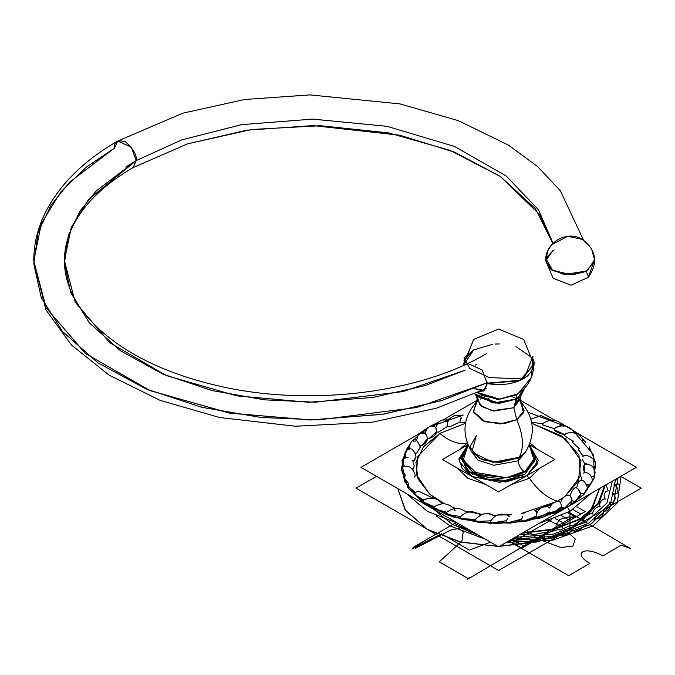 <?xml version="1.0" encoding="UTF-8"?>
<svg xmlns="http://www.w3.org/2000/svg" width="675" height="675" viewBox="0 0 675 675"><rect width="100%" height="100%" fill="white"/><g stroke="black" fill="none" stroke-linecap="round" stroke-linejoin="round"><path stroke-width="1.01" d="M114.564 148.036C113.948 141.758 117.56 139.674 125.407 141.775C133.253 148.736 136.873 154.997 136.257 160.566L181.769 139.877L241.599 124.656L312.584 119.104L386.969 126.309L454.385 146.382L506.115 175.93L538.507 209.79L553.028 243.228L538.507 209.79L506.115 175.93L454.385 146.382L386.969 126.309L312.584 119.104L241.599 124.656L181.769 139.877L136.257 160.566L131.262 147.133L117.737 141.016L114.564 148.036C113.948 141.758 117.56 139.674 125.407 141.775C133.253 148.736 136.873 154.997 136.257 160.566L96.449 190.73L79.912 211.165L68.369 235.381L64.463 262.972L70.824 292.798L89.395 322.92L120.572 350.831L162.675 374.009L212.161 390.589L264.558 399.845L315.655 402.216L403.051 391.593L464.915 370.271L403.051 391.593L315.655 402.216L264.558 399.845L212.161 390.589L162.675 374.009L120.572 350.831L89.395 322.92L70.824 292.798L64.463 262.972L68.369 235.381L79.912 211.165L96.449 190.73L136.257 160.566L125.752 167.02L136.257 160.566L131.262 147.133L117.737 141.016L131.262 147.133L136.257 160.566L88.374 199.657L71.263 227.492L64.429 260.677C64.403 271.51 66.892 282.336 71.888 293.169C80.46 311.774 96.188 329.037 119.07 344.959C145.463 362.964 178.065 376.481 216.878 385.535C307.235 407.135 419.2 393.601 486.245 353.767C419.2 393.601 307.235 407.135 216.878 385.535C178.065 376.481 145.463 362.964 119.07 344.959C96.188 329.037 80.46 311.774 71.888 293.169C66.892 282.336 64.403 271.51 64.429 260.677C64.37 245.928 68.993 231.23 78.3 216.591C89.902 198.492 108.16 182.157 133.076 167.586C108.16 182.157 89.902 198.492 78.3 216.591C68.993 231.23 64.37 245.928 64.429 260.677L71.263 227.492L88.374 199.657L136.257 160.566L88.374 199.657L71.263 227.492L64.429 260.677L75.17 302.13L109.755 342.681L166.455 375.612L236.571 395.828L308.424 402.258L372.786 397.491L425.208 385.56L465.278 370.102L425.208 385.56L372.786 397.491L308.424 402.258L236.571 395.828L166.455 375.612L109.755 342.681L75.17 302.13L64.429 260.677L71.263 227.492L88.374 199.657L136.257 160.566L133.076 167.586L187.253 143.952L246.721 130.199L313.099 125.592L399.878 135.245L454.781 152.238L500.065 176.268L539.73 214.633L552.808 243.439L535.469 208.744L500.479 176.546L450.082 150.356L388.403 132.874L320.473 125.71L251.682 129.482L187.49 143.876L133.076 167.586L136.257 160.566L133.076 167.586L136.257 160.566L181.769 139.877L241.599 124.656L312.584 119.104L386.969 126.309L454.385 146.382L506.115 175.93L538.507 209.79L553.028 243.228L538.507 209.79L506.115 175.93L454.385 146.382L386.969 126.309L312.584 119.104L241.599 124.656L181.769 139.877L136.257 160.566L131.262 147.133L117.737 141.016L114.564 148.036L86.349 167.122L60.691 192.029L41.437 223.341L33.75 260.677L41.437 223.341L60.691 192.029L86.349 167.122L114.564 148.036L69.643 182.115L51.013 205.217L38.07 232.605L33.801 263.798L41.217 297.489L62.488 331.467L98.018 362.88L145.842 388.859L201.884 407.32L261.048 417.479L318.6 419.892L416.669 407.506L485.806 383.29L440.91 400.798L382.042 414.399L309.614 419.977L228.555 412.94L149.302 390.302L85.101 353.236L45.925 307.471L33.75 260.677L45.925 307.471L85.101 353.236L149.302 390.302L228.555 412.94L309.614 419.977L382.042 414.399L440.91 400.798L485.806 383.29L440.91 400.798L382.042 414.399L309.614 419.977L228.555 412.94L149.302 390.302L85.101 353.236L45.925 307.471L33.75 260.677L46.043 307.699L85.607 353.641L150.348 390.732L230.108 413.21L311.453 419.968L383.906 414.096L442.606 400.258L487.249 382.59M476.305 364.551L475.335 365.065L476.305 364.551M554.192 249.995L552.892 250.695L545.704 260.702L550.851 269.384L564.739 274.506L587.317 270.869L594.726 259.352L588.322 277.273L570.983 285.221L553.154 278.302L545.704 260.702L550.446 269.072L563.515 274.32L586.271 271.418L594.759 260.702L586.271 271.418L564.173 274.43L550.775 269.325L545.704 260.702C544.868 242.663 567.034 229.711 582.373 239.389C596.287 250.028 598.345 262.567 588.549 277.02L586.271 271.418L564.173 274.43L550.775 269.325L545.704 260.702L547.948 250.467L551.559 244.806L567.658 236.309L582.373 239.389L591.443 248.383L594.759 260.702M552.892 250.695L546.041 258.373L551.829 270.067L571.717 274.843L586.271 271.418L572.611 274.801L552.85 270.692L545.906 258.888L552.892 250.695L545.704 260.702M468.037 445.163L462.738 461.573L472.635 471.968L472.635 474.542L472.635 471.968L462.038 459.042L468.045 445.171L461.86 456.95L472.635 471.968L472.635 474.542L472.635 471.968L506.52 477.697L527.614 470.045L535.444 456.95L529.259 445.163L534.558 461.573L524.661 471.968L506.41 477.714L477.706 474.415L461.995 458.772L468.045 445.171L461.86 456.95L472.635 471.968C479.199 476.972 505.052 482.887 524.661 471.968C520.813 469.201 518.695 465.48 518.307 460.797L519.041 457.751L525.454 452.123C535.975 434.109 534.364 417.293 520.619 401.676L520.138 398.942L520.898 395.904L520.138 398.942L513.844 407.708L520.138 398.933L513.844 407.708L516.932 398.891L515.945 400.03L513.844 407.708L520.138 398.942L513.844 407.708L516.729 419.664L513.844 407.708L494.049 411.058L481.731 406.586L477.157 398.942L481.731 406.586L494.049 411.058L513.844 407.708L494.049 411.058L481.731 406.586L477.157 398.942L481.722 406.586L494.049 411.058L513.844 407.708L516.932 398.891L512.435 396.79L516.923 398.9L499.989 403.245L476.82 396.343L474.702 393.964L476.82 396.343L477.157 398.942L476.398 395.904M520.619 401.676C534.364 417.293 535.975 434.109 525.454 452.123L519.041 457.751C524.239 447.998 523.462 435.299 516.729 419.664L500.352 423.959L483.131 420.955L473.588 412.155L476.449 401.903L473.411 411.59L485.283 421.808L504.579 423.588L516.729 419.664L504.579 423.588L485.283 421.808L473.411 411.59L476.449 401.903L473.588 412.155L483.131 420.955L500.352 423.959L516.729 419.664L523.994 411.185L520.855 401.903L523.446 412.822L516.729 419.664L513.844 407.708L515.945 400.03L520.898 395.904L524.509 388.311L520.476 396.343L516.932 398.891L495.821 403.177L476.82 396.343M484.869 396.79L480.271 399.094M472.635 471.968C489.974 480.203 507.322 480.203 524.661 471.968C520.813 469.201 518.695 465.48 518.307 460.797L493.872 465.261L478.018 460.207L470.939 450.748L478.018 460.207L493.872 465.261L518.307 460.797L526.357 450.748L518.307 460.797L526.357 450.748L518.307 460.797L519.041 457.751L525.454 452.123L519.041 457.751C524.239 447.998 523.462 435.299 516.729 419.664L513.844 407.708L494.049 411.058L481.731 406.586L477.157 398.942L476.677 401.676C462.932 417.293 461.32 434.109 471.85 452.123L476.39 435.392L469.884 447.188L479.267 458.308L499.348 462.62L519.041 457.751L518.307 460.797C518.695 465.48 520.813 469.201 524.661 471.968L535.444 456.95L529.259 445.163L535.258 459.042L524.661 471.968C520.813 469.201 518.695 465.48 518.307 460.797L526.357 450.748L518.307 460.797L519.041 457.751L497.787 462.62L482.465 459.759L471.85 452.123L482.465 459.759L497.787 462.62L519.041 457.751L492.818 462.282L471.825 452.098M477.875 392.538L499.846 399.17L515.978 395.044L499.846 399.17L477.875 392.538L499.846 399.17L515.978 395.044L516.932 398.891L497.973 403.262L474.702 393.964L497.973 403.262L516.932 398.891L515.978 395.044L516.932 398.891L493.526 402.967L474.702 393.964L497.973 403.262L516.932 398.891L524.509 388.311L516.932 398.891L515.978 395.044L498.665 399.187L481.95 395.39L477.63 392.648L497.694 399.583L518.088 393.753L531.436 377.317L532.972 356.181L524.23 378.16L522.931 378.911L489.324 377.612L469.69 368.407L463.97 357.877L473.707 349.92L464.003 360.484M516.029 346.604L532.043 357.758C535.899 362.374 534.44 368.423 527.648 375.916C517.075 383.611 503.618 386.176 487.282 383.602L484.059 390.732L487.282 383.602L482.212 369.968L468.484 363.757L482.212 369.968L487.282 383.602L519.691 380.658L533.925 364.314L521.353 379.907L487.282 383.602L484.549 390.412L474.213 388.547L483.292 391.087L487.282 383.602L519.691 380.658L533.925 364.323L523.623 339.415L498.673 329.046L473.707 339.382L463.379 364.323L463.43 365.403L463.379 364.323L463.43 365.403L473.707 349.92L463.43 365.403M499.281 343.963L495.256 344.048M492.784 344.242L473.707 349.92M515.354 395.39C527.242 388.446 533.427 378.084 533.925 364.323L520.695 380.219L485.806 383.29L440.91 400.798L382.033 414.399L309.597 419.977L228.53 412.931L149.268 390.293L85.084 353.219L45.908 307.454L33.75 260.651M484.059 390.732L480.322 391.407M487.907 397.921L491.248 402.637M518.307 460.797L493.872 465.261L478.018 460.207L470.939 450.748L478.018 460.207L493.872 465.261L518.307 460.797L493.872 465.261L478.018 460.207L470.939 450.748L478.018 460.207L493.872 465.261L518.307 460.797M476.39 435.392L469.884 447.188L479.267 458.308L499.348 462.62L519.311 457.296C524.205 447.491 523.344 434.945 516.729 419.664C523.344 434.945 524.205 447.491 519.311 457.296L492.818 462.282L471.85 452.123C461.32 434.109 462.932 417.293 476.677 401.676M477.453 400.975L473.344 411.345L482.389 420.618L499.88 423.968L516.729 419.664L523.446 412.822L520.855 401.903L523.994 411.185L516.729 419.664L524.104 410.645L519.851 400.967L524.104 410.645L516.729 419.664L499.88 423.968L482.389 420.618L473.344 411.345L477.453 400.967M529.445 444.715L554.901 459.413L498.623 491.906L442.403 459.447L467.868 444.749M467.918 444.876L458.907 458.831L462.147 468.517L473.293 477.107L505.727 482.017L526.762 475.664L505.727 482.017L473.293 477.107L462.147 468.517L458.907 458.831L467.918 444.876L459 461.118L471.952 476.44L499.627 482.372L526.762 475.664L538.355 460.561L529.377 444.876L537.756 463.556L526.762 475.664L529.436 478.271L526.762 475.664L537.756 463.556L529.377 444.876M461.86 457.734L461.742 459.43L469.589 472.568L490.759 480.246L524.745 474.5L505.128 480.406L483.182 478.778L466.796 470.188L461.86 457.734L461.742 459.43L469.589 472.568L490.759 480.246L524.745 474.5L535.553 459.43L535.444 457.734L524.745 474.5L535.553 459.43L535.444 457.734M627.64 472.314L591.114 493.4L569.953 511.338L569.953 529.335L591.671 510.629L599.484 488.565L589.52 513.397L569.953 529.335L569.953 511.338L591.114 493.4L569.953 511.338L567.472 507.052L569.953 511.338L538.878 523.555L498.606 546.809L360.956 467.345L498.606 546.809L636.339 467.286L498.606 546.809M376.54 476.339L356.046 488.168L498.648 570.502L641.25 488.168L620.713 476.314M397.82 488.624L405.641 510.654L427.351 529.335L459.7 541.865L497.855 546.379L461.118 542.202L427.351 529.335L405.059 509.836L397.82 488.624L405.059 509.836L427.351 529.335L461.118 542.202L497.855 546.379M499.348 546.379L537.562 541.873L569.953 529.335L542.354 540.633L499.348 546.379L542.354 540.633L569.953 529.335L589.52 513.397L599.484 488.565M428.473 427.267L417.015 434.978L428.473 427.267M433.367 425.638L463.252 414.973L433.367 425.638L437.392 423.647M536.878 415.64L564.452 425.908L537.73 415.851M574.028 431.764L593.528 454.773L594.38 477.47L583.234 495.121L567.472 507.052L583.234 495.121L594.38 477.47L593.528 454.773L574.028 431.764L575.935 433.156M591.114 493.4L569.953 511.338L538.878 523.555L569.953 511.338L569.953 529.335L569.953 511.338L538.878 523.555M410.299 443.737L406.097 449.921L410.299 443.737L402.005 460.662L404.392 481.317L421.959 501.913L453.237 517.016L490.058 523.285L523.589 521.632L567.472 507.052L569.953 511.338L567.472 507.052L527.082 521.058L496.454 523.496L461.835 519.337L430.068 507.187L408.797 488.919L401.355 468.923L405.422 451.178L401.397 469.538L407.928 487.662L424.305 503.584L448.748 515.557L478.609 522.307L510.638 523.083L541.375 517.801L567.472 507.052L584.288 494.016L593.941 478.752L595.628 462.527L589.199 446.707M413.286 440.319L417.445 436.337M422.423 432.371L426.549 429.57M458.249 523.513L427.351 511.338L406.257 493.501L427.351 511.338L458.249 523.513L427.351 511.338L406.257 493.501L427.351 511.338L458.249 523.513M520.265 400.275L555.297 420.5L520.265 400.275M562.967 424.929L564.747 425.95L562.967 424.929M573.446 430.971L636.339 467.286L573.446 430.971M477.023 400.334L443.07 419.934L477.023 400.334M438.024 422.845L433.232 425.613L438.024 422.845M426.634 429.427L360.956 467.345L426.634 429.427M585.757 442.252L582.727 439.012M564.452 425.908L563.304 425.317M551.627 420.171L550.834 419.884L551.306 420.998M463.252 414.973L459.894 415.766M449.719 418.736L445.939 420.078M423.782 499.998L414.028 494.26L423.782 499.998L414.028 494.26L415.133 493.138L414.712 492.682L415.133 493.138L414.028 494.26L415.133 493.138L414.028 494.26L414.172 493.568M415.252 492.37L407.506 485.857L415.252 492.37L407.506 485.857L408.907 484.852L408.291 484.388L408.907 484.852L407.506 485.857L408.907 484.852L407.506 485.857L407.835 485.182M409.042 484.009L403.448 477.36M405.337 475.158L401.692 469.336M404.257 466.071L402.173 461.708L404.257 466.071L402.435 460.097M405.852 457.059L404.89 454.022L405.852 457.059L405.135 452.461L405.81 451.052M410.071 448.462L409.75 446.698C409.641 443.534 414.788 432.194 420.382 447.398L416.737 453.018L414.847 453.246M589.798 448.774L589.418 449.474M593.848 457.161L593.317 458.325L592.169 458.544L593.84 457.692L592.169 458.544M595.603 465.286L595.283 466.864L593.258 467.53M594.861 474.533L593.241 476.558L591.283 476.347M590.296 485.004L588.127 485.3L590.296 485.004L592.414 480.608L590.296 485.004L589.317 485.418L586.297 484.498L588.127 485.3L590.296 485.004L586.946 484.819M587.545 487.915L584.01 493.476L581.774 493.56L580.205 492.598L581.774 493.56L584.01 493.476L581.774 493.56L580.424 492.75M580.627 494.159L575.387 501.23L573.159 501.095L571.885 499.998C572.138 503.483 569.742 506.166 564.671 508.056L562.511 507.718L561.566 506.512C560.832 509.971 557.693 512.392 552.15 513.776L550.125 513.236L549.534 511.962C547.822 515.295 544.033 517.388 538.178 518.223L536.33 517.497L536.11 516.181C533.469 519.32 529.141 521.016 523.125 521.286L521.505 520.4L521.665 519.075C518.172 521.918 513.413 523.184 507.406 522.88L506.36 522.526L506.09 521.623L507.406 522.88L506.064 521.842L507.406 522.88L506.36 522.526L506.09 521.623L507.406 522.88L506.36 522.526M506.36 520.703L491.442 522.956L506.36 520.703L491.442 522.956L490.514 522.509L490.413 521.809L491.442 522.956L490.48 521.446L491.442 522.956L490.48 521.446L491.442 522.956L490.514 522.509M490.792 520.813L475.681 521.505L490.792 520.813L475.681 521.505L474.888 520.982L474.998 520.282L474.888 520.982L474.998 520.282L474.888 520.982L475.681 521.505L474.998 520.282L475.681 521.505L474.998 520.282L475.681 521.505L474.888 520.982M475.369 519.413L460.544 518.586L475.369 519.413L460.544 518.586L459.911 517.987L460.215 517.312L459.911 517.987L460.215 517.312L459.911 517.987L460.544 518.586L460.274 516.847L460.544 518.586L460.274 516.847L459.894 517.86L460.274 516.847C466.678 510.705 473.521 510.157 480.819 515.211C473.521 510.157 466.678 510.705 460.274 516.847M460.544 516.535L446.445 514.266L460.544 516.535L446.445 514.266L445.998 513.616L446.479 512.502L446.445 514.266L446.487 512.975L446.445 514.266L445.998 513.616L446.479 512.502L445.998 513.633L446.445 514.266L446.487 512.975M446.749 512.249L433.772 508.663L446.749 512.249L433.772 508.663L433.51 507.98L434.067 506.933L433.772 508.663L433.51 507.98L433.772 508.663L434.177 507.398M434.379 506.689L422.871 501.938L434.379 506.689L422.871 501.938L423.385 500.259L423.63 500.723L422.871 501.938L423.63 500.723L422.871 501.938L422.803 501.238M454.165 510.789L455.11 510.713M577.058 488.413L576.939 487.704M588.954 464.417L586.17 464.096L584.077 465.176L583.073 468.703L584.617 472.5L584.162 465.48M585.065 464.375L582.12 459.017M578.5 449.55L583.217 456.292L578.475 449.879M579.066 448.462L572.341 442.201L572.619 441.585L572.341 442.201L572.619 441.585L572.341 442.201L579.066 448.462L572.341 442.201L573.607 441.307M572.746 441.112L564.182 435.544L565.161 434.54L564.781 434.135L565.161 434.54L564.182 435.544L572.746 441.112L564.182 435.544L564.3 434.886M564.427 434.447L554.226 429.747L554.141 429.114L554.226 429.747L564.427 434.447M554.302 428.65L542.759 424.98L542.489 424.364L542.759 424.98L554.302 428.65L542.759 424.98L543.13 423.841L542.759 424.98L542.489 424.364M531.63 422.162L542.877 423.866M459.945 422.01L459.945 422.035C460.426 418.989 460.839 417.791 461.185 418.441C460.839 417.791 460.426 418.989 459.945 422.035L449.212 426.988L447.559 426.33L447.761 422.668L447.559 426.33L438.387 432.236L436.582 431.755L438.387 432.236L447.559 426.33L449.212 426.988L459.945 422.035L461.379 422.837L465.615 422.415L461.388 422.837L459.945 422.035L449.212 426.988L447.559 426.33L438.387 432.236L436.573 431.747C436.016 434.675 433.561 436.902 429.207 438.438L427.3 438.294M427.292 438.134L429.207 438.438L427.292 438.134C427.418 441.248 425.63 443.686 421.926 445.432L419.934 445.314L421.926 445.432L427.326 438.834L427.275 438.126L429.207 438.438L436.573 431.738C435.822 434.835 433.367 437.062 429.207 438.438L427.283 438.134C427.562 441.07 425.782 443.5 421.926 445.432L420.002 445.475M420.356 446.926L416.737 453.018L420.382 447.398M415.032 459.515L413.775 461L415.977 456.519L415.766 457.937M409.084 448.335L412.062 449.314L415.336 453.279L415.977 456.519L413.775 461L412.906 461.388L413.775 461L412.324 460.485L413.775 461L412.906 461.388M413.134 462.704L414.231 465.936L413.134 469.15L412.391 469.614L413.134 469.15L414.231 465.927M413.952 467.572L413.134 469.15L412.071 468.602L413.134 469.15L412.391 469.614M429.435 493.906L416.543 474.854L417.513 456.848L439.864 433.375L417.513 456.848L416.543 474.854L429.435 493.906L417.977 478.913L415.918 462.569L423.512 446.774L439.864 433.375L465.463 423.301M531.841 423.301L561.634 435.983L578.947 454.874L580.34 476.229L565.549 495.813L578.256 481.157L580.998 460.704L565.346 438.657L531.841 423.301L565.346 438.657L580.998 460.704L578.256 481.157L565.549 495.813M562.942 497.753L557.111 501.449M551.821 504.217L546.607 506.52M539.308 509.186L534.566 510.604L557.44 501.255C547.197 498.023 537.865 490.362 529.436 478.271L511.388 484.532L529.436 478.271L511.388 484.532L529.436 478.271L540.287 467.851L529.436 478.271L540.287 467.851L529.436 478.271L526.762 475.664L529.436 478.271C537.865 490.362 547.197 498.023 557.44 501.255L521.387 513.481L525.665 512.713L521.387 513.481M511.296 514.755L493.273 515.211M482.228 514.367L465.438 511.321M455.827 508.461L452.596 507.279M435.628 498.623L429.916 494.319L444.749 503.862L440.893 501.846M439.864 433.375C450.098 441.965 459.43 445.087 467.859 442.724C459.43 445.087 450.098 441.965 439.864 433.375C450.098 441.965 459.43 445.087 467.859 442.724M530.061 443.087L537.874 449.592L530.061 443.087M485.823 484.515L467.859 478.271L457.042 467.902L467.859 478.271L485.823 484.515L467.859 478.271L457.042 467.902L467.859 478.271L485.823 484.515M459.371 449.651L467.235 443.087L459.371 449.651M444.749 503.862L429.916 494.319M557.44 501.255C547.197 498.023 537.865 490.362 529.436 478.271M403.448 477.318L404.274 475.613L405.135 476.086L404.274 475.613L403.448 477.318L404.274 475.613M414.273 476.693L414.804 477.082L414.273 476.685M414.872 477.132L415.184 475.377L414.872 477.132M402.157 467.235L402.713 466.627C408.923 464.965 413.075 467.876 415.184 475.377C413.075 467.876 408.923 464.965 402.713 466.627L401.692 469.547L402.157 467.235M403.203 458.578L405.27 458.08L403.203 458.578M407 449.626L409.177 449.331L407 449.626M414.745 453.094L416.737 453.018L414.745 453.094M413.294 441.155L415.522 441.07L413.294 441.155M426.769 435.839L427.073 436.784M421.917 433.401L424.136 433.527L421.917 433.401M435.729 428.119C436.058 427.461 436.337 428.676 436.573 431.738C436.337 428.676 436.05 427.461 435.729 428.119M426.963 436.404L426.802 435.949M432.624 426.575L434.784 426.912L432.624 426.575M436.582 431.755L438.387 432.236L436.582 431.755M445.146 420.854L447.171 421.394L445.146 420.854M447.719 422.255C450.638 416.399 454.807 414.29 460.223 415.943L460.89 416.72L460.223 415.943L460.89 416.72L460.223 415.943L459.118 416.399L460.223 415.943L460.966 417.125M459.945 422.044L461.388 422.837L459.945 422.035L461.388 422.837L459.945 422.044L461.388 422.837L465.615 422.415M536.836 415.572L537.401 416.77L536.836 415.572L528.297 412.239L536.836 415.572M563.465 425.503L563.811 426.482L563.465 425.503C557.212 419.217 550.403 418.534 543.021 423.427C550.403 418.534 557.212 419.217 563.465 425.503M565.161 434.54L564.182 435.544L565.169 434.54C559.904 433.848 556.251 432.253 554.226 429.747L554.917 428.659M574.585 433.088L574.358 432.27C567.869 425.056 561.313 423.714 554.69 428.254L554.082 429.368L554.69 428.254C562.368 424.06 568.924 425.393 574.358 432.27L573.944 432.582L574.358 432.27L573.944 432.582L574.358 432.27L574.492 433.392L574.433 432.692M583.267 440.37L582.466 440.378L583.208 440.024L582.466 440.378L583.208 440.024L583.124 441.062L583.267 440.37M573.598 441.307L572.341 442.201L573.598 441.307L573.033 440.902L573.598 441.307L572.341 442.201M589.781 448.588L588.608 448.959L589.781 448.588M578.475 450.031L579.201 448.377L578.475 450.031L583.217 456.292M595.612 465.083L595.283 466.864L593.392 467.556L595.283 466.864L593.392 467.556L595.283 466.864L594.591 467.438L595.612 465.083C595.932 458.443 585.731 453.161 583.048 456.401L582.626 456.857L583.048 456.401M595.122 472.922L594.093 476.052L592.034 476.55L594.093 476.052L592.034 476.55L594.093 476.052L593.241 476.558L594.093 476.052L595.122 472.922C594.574 467.809 591.865 464.856 586.988 464.062C585.09 463.033 583.791 464.577 583.073 468.703M581.318 478.111L581.943 480.549L581.403 476.989M587.545 487.932L584.01 493.476L581.774 493.56L584.01 493.476L582.922 493.788L584.01 493.476L587.545 487.932C581.934 472.711 576.804 484.068 576.914 487.223M580.23 492.092L580.652 494.691L575.387 501.23L573.159 501.095L571.885 499.998L573.159 501.095L575.387 501.23L573.159 501.095L575.387 501.23L574.222 501.432L575.387 501.23L580.652 494.691C577.547 484.962 573.986 485.333 569.97 495.796M571.632 498.572L570.873 496.884L571.885 499.922M571.801 499.23L571.691 498.783M571.936 500.69L564.671 508.056L562.511 507.718L561.566 506.512L562.511 507.718L564.671 508.056C569.557 506.334 571.961 503.651 571.885 499.998M561.566 506.512L560.722 502.883L561.566 506.512L552.15 513.776L550.125 513.236L549.534 511.962L550.125 513.236L552.15 513.776C557.466 512.544 560.604 510.123 561.566 506.512M549.534 511.962L538.178 518.223L536.33 517.497L536.11 516.181L536.33 517.497L538.178 518.223C543.772 517.514 547.56 515.422 549.534 511.962M549.661 507.929L547.602 506.672L542.616 507.127L539.663 508.874L536.827 512.671C540.65 507.119 544.742 505.313 549.104 507.254L549.703 508.047M536.11 516.181C536.456 513.219 536.87 512.03 537.359 512.595L535.916 511.793L537.359 512.595C536.87 512.03 536.456 513.228 536.11 516.181L523.125 521.286L521.505 520.4L523.125 521.286C528.846 521.117 533.174 519.413 536.11 516.181M521.505 520.332L522.526 516.442M521.615 519.126L507.406 522.88C513.093 523.252 517.852 521.986 521.665 519.075L521.699 518.729M509.423 516.173L508.882 516.367L509.22 515.962C501.39 512.325 495.138 514.148 490.48 521.446L490.337 522.096L490.48 521.446C495.138 514.156 501.39 512.325 509.22 515.962L509.423 516.173M475.073 519.843L474.812 520.703L475.073 519.843C481.849 512.755 488.472 511.566 494.952 516.257L494.952 516.257C487.325 511.903 480.701 513.101 475.073 519.843L474.998 520.282M459.911 517.987L460.544 518.586L460.215 517.312M446.445 514.266L445.998 513.616L446.445 514.266M433.772 508.663L433.51 507.98M537.359 512.587L535.916 511.793L537.359 512.587M534.718 510.638L536.65 511.38L537.351 512.553L536.355 511.228M554.909 428.667L554.226 429.747L554.141 429.114M543.122 423.849L542.759 424.98L543.122 423.849M448.132 426.878L447.567 426.338L449.212 426.988L447.567 426.338L448.132 426.878M420.888 445.635L419.943 445.314L421.926 445.432L419.943 445.314L420.888 445.635M412.324 460.485L413.775 461L412.324 460.485M412.071 468.602L413.134 469.15L412.071 468.602M490.506 542.135L469.395 550.15L441.526 533.849L412.18 548.809C414.087 547.408 408.518 550.327 428.549 538.456L455.625 522.83L413.657 547.062L415.589 548.176L450.588 530.103L458.848 528.466L463.236 531.605L461.945 541.046L439.265 561.845L467.708 578.332C465.522 579.892 475.858 574.214 467.294 579.445L574.957 515.725L569.953 512.831L576.501 516.62L569.953 512.831L576.501 516.62L521.446 548.404L576.501 516.62L569.953 512.831L576.501 516.62L569.953 512.831L576.501 516.62L569.953 512.831L576.501 516.62L569.953 512.831L576.501 516.62L569.953 512.831L576.501 516.62L569.953 512.831L576.501 516.62L569.953 512.831L576.501 516.62L569.953 512.831L576.501 516.62L521.446 548.404L508.655 541.004L568.654 575.657L589.883 563.397C571.742 552.96 584.769 545.442 602.868 555.905L621.143 545.197L630.686 548.674L569.953 512.84L576.501 516.62L521.572 548.328L508.764 540.945M508.646 541.013L521.446 548.404L508.646 541.013L521.446 548.404L508.646 541.013L521.446 548.404L508.646 541.013L521.446 548.404L508.646 541.013L521.446 548.404L508.646 541.013L521.446 548.404L508.646 541.013L521.446 548.404L508.646 541.013L521.446 548.404L508.646 541.013L521.446 548.404L508.646 541.013L521.446 548.404L508.646 541.013L521.446 548.404L508.646 541.013L521.446 548.404L508.646 541.013L521.446 548.404L508.646 541.013L521.446 548.404L508.646 541.013L521.446 548.404L508.646 541.013L521.446 548.404L508.646 541.013L521.446 548.404L508.646 541.013L521.446 548.404L508.646 541.013L521.446 548.404L508.646 541.013L521.446 548.404L508.646 541.013L521.446 548.404L508.646 541.013L521.446 548.404L508.646 541.013L521.446 548.404L508.646 541.013L521.446 548.404L508.646 541.013L521.446 548.404L508.646 541.013L521.446 548.404L508.646 541.013L521.446 548.404L508.646 541.013L521.446 548.404L508.646 541.013L521.446 548.404L508.646 541.013L521.446 548.404L508.646 541.013L521.446 548.404L508.646 541.013L521.446 548.404L508.646 541.013L521.446 548.404L508.646 541.013L521.446 548.404L508.646 541.013L521.446 548.404L508.646 541.013L521.446 548.404L508.646 541.013L521.446 548.404L508.646 541.013L521.446 548.404L508.646 541.013L521.446 548.404L508.646 541.013L521.446 548.404L508.646 541.013L521.446 548.404L580.854 514.105L521.446 548.404L576.501 516.62L569.953 512.831L576.501 516.62L569.953 512.831L576.501 516.62L569.953 512.831L576.501 516.62L569.953 512.831L576.501 516.62L569.953 512.831L576.501 516.62L569.953 512.831L576.501 516.62L569.953 512.831L576.501 516.62L569.953 512.831L576.501 516.62L569.953 512.831L576.501 516.62L569.953 512.831L576.501 516.62L569.953 512.831L576.501 516.62L569.953 512.831L576.501 516.62L569.953 512.831L576.501 516.62L569.953 512.831L576.501 516.62L569.953 512.831L576.501 516.62L569.953 512.831L576.501 516.62L569.953 512.831L576.501 516.62L569.953 512.831L576.501 516.62L569.953 512.831L576.501 516.62L569.953 512.831L576.501 516.62L569.953 512.831L576.501 516.62L569.953 512.831L576.501 516.62L569.953 512.831L576.501 516.62L569.953 512.831L576.501 516.62L569.953 512.831L576.501 516.62L569.953 512.831L576.501 516.62L569.953 512.831L576.501 516.62L569.953 512.831L576.501 516.62L569.953 512.831L576.501 516.62L569.953 512.831L576.501 516.62L569.953 512.831L576.501 516.62L569.953 512.831L576.501 516.62L569.953 512.831L576.501 516.62L569.953 512.831L576.501 516.62L569.953 512.831L576.501 516.62L569.953 512.831L576.501 516.62L569.953 512.831L576.501 516.62L569.953 512.831L576.501 516.62L569.953 512.831L576.501 516.62L569.953 512.831L576.501 516.62L569.953 512.831L576.501 516.62L569.953 512.831L576.501 516.62L569.953 512.831L576.501 516.62L569.953 512.831L576.501 516.62L569.953 512.831L576.501 516.62L569.953 512.831L576.501 516.62L569.953 512.831L576.501 516.62L569.953 512.831L576.501 516.62L569.953 512.831L576.501 516.62L569.953 512.831L576.501 516.62L569.953 512.831L576.501 516.62L569.953 512.831L576.501 516.62L569.953 512.831L576.501 516.62L569.953 512.831L576.501 516.62L569.953 512.831L576.501 516.62L569.953 512.831L576.501 516.62L569.953 512.831L576.501 516.62L521.446 548.404L576.501 516.62L569.953 512.831L576.501 516.62L521.446 548.404L576.501 516.62L569.953 512.831L576.501 516.62L521.446 548.404L576.501 516.62L521.446 548.404L576.501 516.62L521.446 548.404L576.501 516.62L569.953 512.831L576.501 516.62L521.446 548.404L576.501 516.62L569.953 512.831L576.501 516.62L569.953 512.831L576.501 516.62L521.446 548.404L508.646 541.013L521.446 548.404L508.646 541.013L521.446 548.404L508.646 541.013L521.446 548.404L508.646 541.013L521.446 548.404L508.646 541.013L521.446 548.404L508.646 541.013L521.446 548.404L508.646 541.013L521.446 548.404L508.646 541.013L521.446 548.404L508.646 541.013L521.446 548.404L508.646 541.013L521.446 548.404L557.373 527.664C555.449 526.306 555.584 524.61 557.778 522.56L559.744 519.438L568.645 516.974L575.421 517.236L576.501 516.62L536.195 539.89L512.798 538.616M509.051 540.776L521.859 548.167L524.711 546.514L511.912 539.123L524.711 546.514L521.859 548.167L509.051 540.776M546.202 519.328L560.478 525.884L575.336 539.038L572.856 546.083L560.68 547.501L537.924 538.903L526.559 530.668M551.745 519.666L511.709 542.784L551.745 519.666M561.549 515.675L569.843 520.459L576.34 516.712L568.477 512.173L576.34 516.712L569.843 520.459L561.549 515.675M524.509 388.311L516.932 398.891L524.509 388.311M519.843 396.892L513.844 407.708L492.1 410.754L479.942 405.042L477.453 396.892M524.661 471.968L535.435 457.11L529.259 445.163M580.854 514.105L572.94 509.541L580.854 514.105L572.94 509.541L580.854 514.105L585.2 511.591L576.973 506.841L585.2 511.591L580.854 514.105M515.008 537.342L553.34 534.144L585.917 522.053L606.859 503.246L612.394 481.115M605.323 485.198L598.818 503.533L580.753 519.075L553.837 529.504L522.079 533.258M555.196 518.375L564.325 523.648L575.556 517.16L567.675 512.612L575.556 517.16L564.325 523.648L555.196 518.375M485.426 539.207L450.141 525.994L436.109 515.843M621.127 476.069L617.245 502.985L592.743 525.994L552.892 540.143L506.275 542.379M454.494 523.479L471.985 531.444M511.768 539.207L553.154 536.338L588.398 523.479L610.656 503.137L615.634 479.242M509.38 540.591L553.036 537.983L590.262 524.568L613.508 503.069L618.022 477.866M434.008 509.524L452.621 524.568L478.676 535.309M616.705 478.626L618.081 484.38L616.182 485.063L614.005 484.65C617.912 487.308 618.874 490.278 616.891 493.568L614.824 494.066L612.799 493.45C615.895 496.446 615.997 499.466 613.094 502.521L610.917 502.816L609.095 502.014C611.297 505.263 610.529 508.25 606.8 510.992L604.572 511.068L602.994 510.114C604.243 513.523 602.64 516.4 598.177 518.746L595.958 518.611L594.675 517.514C594.937 520.999 592.532 523.682 587.461 525.572L585.309 525.234L584.364 524.028C583.622 527.487 580.483 529.909 574.948 531.292L572.915 530.752L572.324 529.47C570.611 532.811 566.831 534.904 560.976 535.739L559.128 535.013L558.908 533.697C556.267 536.836 551.939 538.532 545.923 538.802L544.303 537.916L544.463 536.591C540.962 539.435 536.212 540.7 530.196 540.397L528.854 539.359L529.394 538.076L514.24 540.464L513.211 539.325L514.105 538.102L512.738 538.65M476.601 534.111L469.243 531.782L468.788 531.132L469.842 530.204M469.1 529.782L456.57 526.179L456.308 525.496L456.975 524.914M519.472 534.76L531.672 533.883L532.592 534.912L545.518 532.237L546.716 533.174L558.706 529.31L560.149 530.111L570.881 525.158L572.535 525.817L581.707 519.91L583.521 520.4C584.077 517.472 586.533 515.244 590.878 513.709L592.81 514.013C592.532 511.076 594.312 508.638 598.168 506.714L600.159 506.832C599.037 503.963 600.109 501.39 603.357 499.12L605.357 499.053C603.433 496.327 603.754 493.695 606.319 491.147L608.276 490.885L606.083 484.76M604.572 485.629L597.983 503.567L580.23 518.771L553.897 529.023L522.83 532.82M515.531 544.987L518.282 535.452L515.531 544.987M117.737 141.016L182.908 113.155L244.595 99.503L309.985 94.897L400.013 103.899L458.283 120.639L508.452 145.125L537.477 166.472L560.343 190.755L583.487 240.064L560.343 190.755L537.477 166.472L508.452 145.125L458.283 120.639L400.013 103.899L309.985 94.897L244.595 99.503L182.908 113.155L117.737 141.016C84.772 160.026 61.028 183.119 46.516 210.288C38.07 226.496 33.817 243.287 33.75 260.677L45.9 309.884L71.449 345.018L109.021 375.072L160.085 400.351L219.687 417.53L295.54 426.246L372.516 422.17L436.472 408.181L486.118 388.614L436.472 408.181L372.516 422.17L295.54 426.246L219.687 417.53L160.085 400.351L109.021 375.072L71.449 345.018L45.9 309.884L33.75 260.677C33.817 243.287 38.07 226.496 46.516 210.288C61.028 183.119 84.772 160.026 117.737 141.016M520.898 401.971L520.138 398.942M533.925 364.323L523.623 339.415L498.673 329.046L473.707 339.382L463.396 365.42M430.642 425.976L438.885 421.993L430.642 425.976M561.102 423.2L580.053 434.784L561.102 423.2M432.709 497.973L418.66 491.172M418.551 491.197L414.712 492.682L413.969 494.007L414.087 493.425M413.969 494.007L414.205 493.189M408.291 484.388L407.489 485.747M408.063 457.422L405.278 457.093L403.819 457.566L402.173 461.708M406.991 448.976L409.818 448.411M404.966 452.883L404.89 454.022M421.9 432.447L418.238 434.995L416.644 439.94L418.213 435.029L420.179 433.156L422.272 432.388L424.187 432.751M424.685 433.055L425.748 434.076M427.326 438.834L427.005 436.523M426.887 436.16L426.203 434.717M426.195 434.708L424.676 433.055L422.002 432.43M425.368 433.645L426.229 430.169L427.916 427.781L429.815 426.355L433.671 425.706M435.805 427.613L436.624 431.038M434.742 426.271L432.084 425.613M435.78 427.562L437.754 423.174L440.176 421.048L442.395 420.086L445.382 419.926M445.584 419.968L446.453 420.306M446.816 420.584L447.727 422.221L446.96 420.736M446.951 420.727L445.669 419.993L443.07 419.934M461.126 417.673L461.185 418.382M460.223 415.943L460.89 416.72M530.904 419.082L541.029 415.614L550.842 419.892L541.029 415.614L530.904 419.082M564.781 434.135C572.653 430.658 578.796 432.624 583.208 440.024C578.796 432.624 572.653 430.658 564.781 434.135L564.123 435.299L564.781 434.135M583.327 440.623L583.208 440.024M592.414 480.608L591.773 477.368L590.228 474.879L588.49 473.403L585.942 472.458L584.153 472.643M583.411 473.074L586.254 472.5M578.146 489.021L579.563 490.632M570.907 496.918L570.004 495.906M569.666 495.669L567.118 495.323L564.418 496.454L561.524 499.88L560.739 502.546M571.936 500.707L571.809 499.289M559.735 501.727L558.377 501.415M549.627 508.047L551.323 504.79L553.736 502.647L555.964 501.668L558.731 501.458L560.756 502.563M507.634 518.223L506.09 521.623M467.201 512.848C460.384 507.127 453.482 507.009 446.479 512.502C453.482 507.009 460.384 507.127 467.201 512.848M454.486 509.245C448.318 502.892 441.509 502.116 434.067 506.933L433.485 508.148L434.067 506.933C441.509 502.116 448.31 502.892 454.486 509.237M442.538 503.778L439.062 500.335L433.983 498.175L427.275 498.428L423.385 500.259L428.709 498.091L433.991 498.175L437.982 499.669L442.538 503.778M422.71 501.542L423.385 500.259L422.71 501.542M549.644 507.887L549.104 507.254L549.644 507.887M572.333 442.1L573.033 440.902M542.481 424.465L543.021 423.427L542.481 424.465"/></g></svg>
